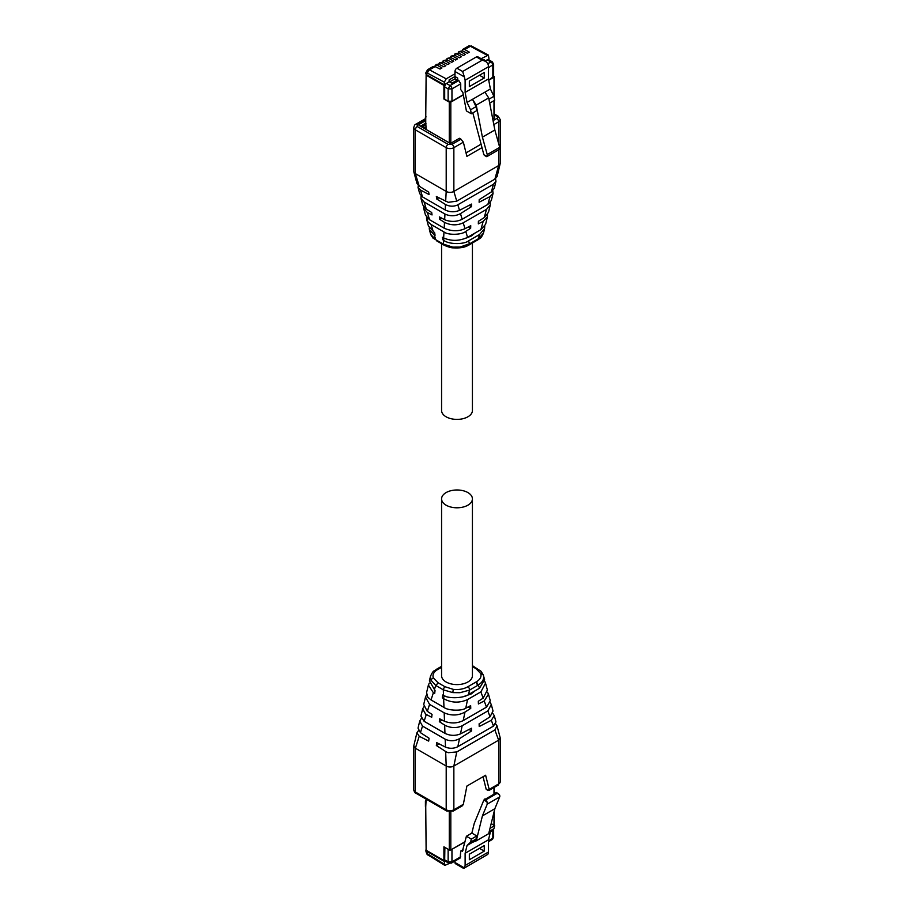 <?xml version="1.0" encoding="UTF-8"?>
<svg xmlns="http://www.w3.org/2000/svg" width="914" height="914" viewBox="0 0 914 914"><rect width="100%" height="100%" fill="white"/><g stroke="black" fill="none" stroke-linecap="round" stroke-linejoin="round"><path stroke-width="1.37" d="M441.576 498.884L441.576 675.686A15.424 8.912 -0 0 0 446.089 681.981A15.424 8.912 -0 0 0 462.907 683.912A15.424 8.912 -0 0 0 472.424 675.686L472.424 498.884A15.424 8.912 -0 0 0 467.911 492.589A15.424 8.912 -0 0 0 451.093 490.658A15.424 8.912 -0 0 0 441.576 498.884A15.424 8.912 -0 0 0 446.089 505.179A15.424 8.912 -0 0 0 462.907 507.11A15.424 8.912 -0 0 0 472.424 498.884M441.576 243.684L441.576 410.477A15.424 8.912 -0 0 0 446.089 416.784A15.424 8.912 -0 0 0 462.907 418.715A15.424 8.912 -0 0 0 472.424 410.477L472.424 243.01M445.072 860.977L444.307 861.422L444.844 865.387L449.448 863.399M454.978 862.508A2.708 1.565 120 0 0 455.538 863.741L463.432 868.3L464.358 867.912L454.978 862.508L454.978 861.034M463.946 868.277L487.699 854.43A6.227 3.599 -120 0 0 488.476 852.008L488.476 839.806L490.407 831.991L493.914 828.712L494.68 825.616L491.172 823.594M467.054 845.473L470.561 842.194L476.023 839.041L472.504 842.32L467.054 845.473L465.123 853.288L465.123 865.489L464.358 867.912M470.561 842.194L471.327 839.098L466.403 836.253L462.347 851.345M462.861 850.614L460.725 851.06L460.165 858.04L451.402 863.102A2.708 1.565 60 0 0 451.962 861.868L460.725 856.806M444.878 847.392L444.684 859.88A2.708 1.565 120 0 0 445.244 861.114A2.708 1.565 120 0 0 445.449 861.205M426.118 849.54A2.708 1.565 -0 0 0 425.901 850.146A2.708 1.565 -0 0 0 426.689 851.254L444.307 861.422M450.933 849.86L464.986 841.965M460.725 851.06L463.078 849.689M496.302 792.849L483.86 800.036L474.252 823.388L471.853 833.1L466.403 836.253M490.018 828.312L494.68 825.616M489.253 831.409L493.914 828.712M488.887 832.871L490.407 831.991M465.123 853.288L488.476 839.806M484.26 845.599L484.26 851.128L469.339 859.743L469.339 854.213L484.26 845.599M471.327 839.098L476.777 835.956L476.023 839.041M476.777 835.956L471.853 833.1M449.151 849.86L444.684 847.278M487.002 801.852L487.253 804.114L482.409 815.894L494.851 808.707L499.695 796.928A2.708 1.565 -120 0 0 499.444 794.666L497.147 793.341L486.237 799.636L487.002 801.852L483.86 800.036M472.504 842.32L476.251 840.857L482.409 815.894M476.251 840.857L488.693 833.671L494.851 808.707M484.26 851.128L479.484 848.363M426.118 800.493L425.741 800.71A1.085 0.628 0 0 0 425.421 801.155L425.421 806.456A1.085 0.628 0 0 0 425.741 806.902L426.118 850.214L443.918 860.497L443.918 846.832L449.277 849.929A1.085 0.628 0 0 0 450.808 849.929L465.055 841.703M426.118 799.11L425.741 806.902M443.918 860.497L444.684 859.88L448.134 861.868L448.694 863.102L451.402 863.102M493.8 825.114L493.983 824.999A1.085 0.628 0 0 0 494.303 824.554L494.303 810.912M441.302 63.066L442.97 62.095L439.406 62.872L439.326 64.311L439.303 62.94L441.302 63.066L445.872 65.682L443.941 66.802L439.063 64.357L437.395 65.317L441.965 67.944L440.034 69.053L435.155 66.608L429.5 69.875L446.215 78.844L454.978 73.783L454.978 71.486L464.358 76.902L462.633 71.486L482.158 60.221L485.665 61.329L487.699 63.42A6.227 3.599 -120 0 1 488.476 66.733L488.476 78.935L490.407 88.978L493.914 96.313L494.68 100.289L489.698 103.156M481.118 58.702L488.43 55.103L489.013 59.09L485.014 60.952M487.093 55.251L470.379 46.271A4.113 2.376 60 0 0 468.425 46.123L462.724 49.425L464.723 49.539L469.293 52.155L467.362 53.275L462.484 50.83L460.827 51.79L465.386 54.417L463.455 55.526L458.588 53.081L456.92 54.04L461.49 56.668L459.559 57.788L454.681 55.331L453.013 56.302L457.583 58.919L455.652 60.038L450.773 57.593L449.105 58.553L453.675 61.181L451.745 62.289L446.866 59.844L445.209 60.804L449.768 63.432L447.837 64.54L442.97 62.095M439.063 64.357L437.041 64.243L435.395 65.202L437.395 65.317M464.358 76.902L465.123 80.215L465.123 92.417L467.054 102.459L470.561 109.794L471.327 113.77L466.403 110.925L462.861 92.474L460.725 89.572L460.725 83.825L458.805 80.501L457.663 79.838L451.824 83.208L449.14 81.666L449.14 79.895L454.978 76.525L449.242 79.838M484.169 60.461L484.169 59.673L483.483 60.073M435.155 66.608L433.133 66.494L427.546 69.727A4.113 2.376 60 0 1 429.5 69.875A2.708 1.611 -61.8 0 0 427.649 73.223L444.307 82.169L446.215 78.844M443.233 62.061L443.313 60.621L446.866 59.844M443.21 62.221L443.21 60.69L445.209 60.804M447.129 59.81L447.106 58.439L450.773 57.593M447.106 59.97L447.106 58.439L449.105 58.553M451.036 57.548L451.116 56.12L454.681 55.331M451.013 57.708L451.013 56.188L453.013 56.302M454.944 55.297L455.023 53.857L458.588 53.081M454.921 55.457L454.921 53.926L456.92 54.04M458.851 53.046L458.931 51.607L462.484 50.83M458.828 53.206L458.828 51.675L460.827 51.79M454.978 71.486A2.708 1.565 120 0 1 456.897 68.173L476.423 56.908L482.158 60.221M485.665 61.329L477.771 56.771A2.708 1.565 120 0 0 476.423 56.908M449.14 81.666L444.307 84.899L444.307 82.169M454.978 73.783L454.978 76.525M457.663 79.838L457.663 78.078L455.058 76.57M484.077 59.73L484.146 60.45M449.311 81.769L449.311 79.884M483.563 60.118L484.146 59.776M487.836 63.74L490.921 61.969A2.708 1.565 120 0 1 492.28 61.832L488.83 59.844A2.708 1.565 120 0 0 488.624 59.753L488.247 59.536M463.284 94.713L451.962 101.26L448.134 101.26L444.684 99.272L444.684 86.899A2.708 1.565 -60 0 1 445.449 84.682L445.072 84.465M427.649 73.223L426.689 73.817L425.901 72.709L425.901 73.634A2.708 1.565 -0 0 0 426.689 74.742L444.307 84.899M457.297 80.055L455.081 78.775L449.608 81.929M455.081 76.582L455.081 78.775M488.693 80.055L493.629 76.547L493.629 64.174L488.476 67.796M486.237 156.077L483.86 154.706L484.923 155.311L483.86 154.706L472.835 112.89M488.933 99.18L493.914 96.313M484.946 92.131L472.504 99.306L476.251 105.099L488.693 97.912L484.946 92.131L490.407 88.978M465.123 92.417L488.476 78.935M470.561 109.794L476.023 106.641L472.504 99.306L467.054 102.459M469.339 86.624L484.26 78.01L484.26 72.48L469.339 81.106L469.339 86.624M471.327 113.77L476.777 110.617L476.023 106.641M476.251 105.099L482.409 137.169L487.253 154.546L499.695 147.36A2.708 1.565 -120 0 1 499.444 149.336L486.854 156.637M487.002 156.523L487.253 154.546M488.693 97.912L494.851 129.994L499.695 147.36M484.26 78.01L479.484 75.245M482.409 137.169L494.851 129.994M426.118 128.154L421.525 125.504L420.76 125.949L426.118 129.034L425.741 123.287A1.085 0.628 -0 0 1 425.421 122.853L425.421 117.552A1.085 0.628 0 0 0 425.741 117.986L426.118 75.119L443.918 85.39L443.918 99.043L449.277 102.14A1.085 0.628 -0 0 0 450.808 102.14L463.329 94.919M444.455 84.819L444.684 86.899L448.134 88.886L450.042 85.562L458.805 80.501M493.629 76.125L493.983 76.33A1.085 0.628 -0 0 1 494.303 76.776L494.303 98.346M488.727 80.249L493.983 77.21A1.085 0.628 -0 0 0 494.303 76.776M444.684 98.609L443.918 99.043M426.118 116.889L425.741 117.106A1.085 0.628 0 0 0 425.421 117.552M426.735 74.765L426.118 75.119M443.918 85.39L444.684 84.945M472.424 666.592L476.034 668.671L480.707 673.527C481.678 676.668 480.25 679.433 476.423 681.798L468.185 686.563L470.093 689.784L469.499 690.116L459.993 692.698L452.784 692.606L443.301 689.83L435.738 685.454L430.7 679.89L430.505 676.257M476.423 681.798L478.33 685.02L470.093 689.784M480.707 673.527L483.3 674.966L484.591 679.673L479.519 688.208L468.596 694.514C464.403 697.908 449.3 699.164 443.519 695.405L442.707 694.994L442.342 697.85L443.644 698.696C451.367 702.9 459.296 703.209 467.442 699.621L480.913 691.841L485.54 683.181L484.763 681.376M483.449 675.435L483.3 674.966C484.443 678.645 482.798 682.004 478.342 685.02L479.519 688.208M429.272 683.124L428.392 685.054L433.373 692.755L434.687 693.429L435.053 690.573L429.42 680.793L430.505 676.28C433.613 669.402 434.139 671.493 436.229 669.436L436.549 669.322M426.552 694.789L425.513 697.016L429.58 704.408L444.181 712.829C451.402 715.925 458.337 715.673 464.975 712.075L470.756 708.373L470.653 705.665L465.774 708.179C462.118 711.092 448.043 710.749 443.976 707.402L431.031 699.941L427.775 697.211L426.575 692.629L428.392 685.054M445.255 696.171L442.342 697.85M475.28 690.653L471.35 693.886L463.455 696.628M485.528 683.181L487.368 689.979L483.175 698.136L478.319 701.255L478.41 703.963L484.214 700.969L488.487 694.149L487.516 692.229M484.214 700.969L486.488 707.162L463.181 720.62C457.137 723.454 450.945 723.682 444.581 721.295L439.703 718.815L439.348 721.683L445.267 725.488C451.276 728.184 456.909 728.264 462.164 725.75L487.87 710.909L491.286 704.557L490.338 702.649M468.231 706.922L470.756 708.373M488.487 694.149L490.281 700.798L486.522 707.139M423.753 706.899L422.656 708.91L425.661 714.165L431.694 717.261L432.048 714.405L427.226 711.275L423.719 704.466L425.513 697.016M469.031 729.486L471.555 730.937L471.464 728.23L460.485 733.885C455.298 735.999 450.122 735.816 444.958 733.336L424.096 721.283L420.943 716.039M442.148 720.061L439.348 721.683M472.767 715.079L469.785 716.804M491.298 704.557L493.034 711.023L490.041 716.816L487.87 710.909M490.053 716.816L479.119 723.819L479.21 726.527L491.332 720.289L494.268 715.616L492.897 713.526M421.263 718.553L419.732 721.055L422.531 726.104L445.324 739.266C449.996 741.391 454.715 741.197 459.456 738.695L471.555 730.937M495.959 721.854L493.469 726.104L457.4 746.909C453.527 748.657 449.551 748.726 445.484 747.115L436.709 742.648L436.344 745.516L446.409 751.971L448.283 752.69L456.76 751.948L494.885 729.943L497.045 725.922L495.662 723.865M418.463 730.652L416.91 732.754L419.229 736.284L428.689 741.094L429.054 738.226L420.417 732.64L418.029 728.127L419.732 721.055M445.655 751.548L446.203 766.035L415.356 748.223L413.768 746.007L416.91 732.754M439.154 743.893L436.344 745.516M419.229 736.284L415.356 748.223L415.356 791.981L446.203 809.793L446.203 766.035C448.705 767.349 451.253 767.349 453.858 766.035L498.644 740.169L500.232 737.964L497.056 725.922M413.768 746.007L413.768 789.765A5.415 3.13 180 0 0 415.356 791.981A2.708 1.565 120 0 0 415.916 793.215L446.763 811.026A2.708 1.565 120 0 1 446.203 809.793A5.415 3.13 -0 0 0 453.858 809.793L463.341 804.32L466.894 786.063L485.62 775.243L489.173 789.41L498.644 783.926L498.644 740.169L494.874 729.943M483.049 776.729L486.214 789.353L487.733 790.233L489.173 789.41L488.944 790.45L498.084 785.172A2.708 1.565 -120 0 0 498.644 783.926A5.415 3.13 -0 0 0 500.232 781.721L500.232 737.964M463.341 804.32L462.438 805.748L453.298 811.026A2.708 1.565 -120 0 0 453.858 809.793L453.858 766.035L456.76 751.948M477.451 240.039L469.533 244.689L470.093 243.535L459.993 247.088L452.784 247.123L443.301 244.084L435.738 239.719L430.7 234.407M483.529 232.933L483.495 233.07C480.387 239.959 479.861 237.88 477.771 239.925L478.33 238.783L470.093 243.535M484.728 226.238L484.58 228.569L479.519 234.544L468.596 240.85C464.403 244.358 449.3 244.781 443.519 240.233L442.342 237.274L443.644 237.96C451.367 241.307 459.296 241.136 467.442 237.434L480.913 229.654L485.608 224.307L487.425 216.732L483.175 221.359L478.319 223.884L478.41 221.291L484.214 217.601L488.487 212.345L490.281 204.896L486.522 209.375M484.58 228.569L483.495 233.081L478.342 238.783L479.519 234.544M466.049 238.131L471.35 235.972L474.994 233.07M444.798 238.508L442.707 239.719M428.426 226.021L434.687 232.853L435.053 235.298L434.253 234.887L429.42 229.688L429.237 227.986M468.334 226.958L470.653 228.306L465.774 231.402C462.118 234.875 448.043 235.389 443.976 231.939L431.031 224.467L427.775 221.645L426.484 217.132M428.472 226.181L426.507 218.743M487.448 214.573L487.425 216.732M484.214 217.601L486.488 209.386L463.181 222.845C457.137 225.609 450.945 225.472 444.581 222.422L439.703 219.349L439.348 216.904L445.267 220C451.276 222.079 456.909 221.828 462.164 219.257L487.87 204.416L491.344 200.452L493.08 193.242L490.041 196.567L487.87 204.416M444.078 228.123L444.181 228.192C451.402 231.391 458.337 231.562 464.975 228.706L470.756 225.712L470.653 228.306M490.247 202.462L490.281 204.896M441.748 218.172L439.703 219.349M469.145 205.33L471.464 206.667L460.485 213.636C455.298 216.321 450.122 216.447 444.958 214.025L424.096 201.971L420.966 198.338L422.702 204.805L425.661 208.666L431.694 212.494L432.048 214.939L427.226 212.402L423.719 208.563L425.513 215.213L429.58 219.76L444.078 228.134M423.719 208.563L423.662 206.713M420.966 198.338L421.103 195.836M492.737 190.809L493.08 193.242M490.053 196.567L479.119 202.245L479.21 199.652L491.332 191.951L494.268 188.307L495.971 181.235L493.469 184.24L457.4 205.033C453.527 206.724 449.551 206.553 445.484 204.496L436.709 198.989L436.344 196.544L448.283 202.314L456.76 201.16L494.885 179.155L497.09 176.608L500.232 163.355L500.232 119.597L498.084 116.147A2.708 1.565 120 0 0 496.736 116.284L494.303 114.878M419.697 193.642L422.531 196.898L445.324 210.049C449.996 212.231 454.715 212.334 459.456 210.357L471.555 204.073L471.464 206.667M445.655 201.434L446.203 191.426L415.356 173.614L413.836 171.901L416.944 183.44L419.229 186.182L428.689 192.123L429.054 194.568L420.417 190.021L418.029 187.439L418.292 185.451M495.537 178.71L495.971 181.235M438.754 197.801L436.709 198.989M419.229 186.182L415.356 173.614L415.356 129.845L446.203 147.668L446.203 191.426C448.705 192.74 451.253 192.74 453.858 191.426L498.644 165.56L500.187 163.789M413.836 171.901L413.768 127.64A5.415 3.13 180 0 0 415.356 129.845A2.708 1.565 -60 0 1 417.264 126.532L417.264 124.327L425.421 119.62M456.76 201.16L453.858 191.426L453.858 147.668L463.341 142.196L466.894 156.351L481.895 147.691M425.421 120.785L419 124.487L419 125.367L419 124.487L419 125.367L449.619 143.052L451.15 143.052L459.422 138.277L460.942 139.156L451.95 144.343L448.123 144.343L417.264 126.532M494.303 117.049L494.485 118.032L492.749 119.037M494.485 117.152L494.485 118.032L494.485 117.152M463.341 142.196L460.942 139.156M480.947 144.263L466.026 152.889M427.649 853.882A2.708 1.508 121.7 0 0 428.14 855.07C427.261 855.024 426.518 853.687 425.901 851.071L427.649 853.882L444.307 864.164M428.14 855.07L444.821 865.375M426.689 852.179L426.689 851.254M488.476 840.777L492.84 838.264A2.708 1.565 60 0 1 492.28 839.498L488.476 841.691M451.962 849.483L451.962 861.868L448.134 861.868L448.134 849.483M493.629 828.975L493.629 837.155L492.84 838.264L492.84 829.718M460.999 851.22L462.987 850.066M465.123 865.489L488.476 852.008M499.695 796.928L487.253 804.114M484.911 798.882L486.237 799.636M497.147 793.341L495.822 792.575M449.277 811.815L449.277 849.929M450.808 849.929L450.808 811.803M493.983 787.537L493.983 793.638M493.983 812.203L493.983 824.999M439.303 62.94L439.303 64.471M468.425 46.123L471.727 46.134A2.708 1.611 118.2 0 0 470.379 46.271L464.723 49.539M446.215 83.357L450.042 85.562A2.708 1.565 -120 0 1 451.962 88.886L448.134 88.886L448.134 101.26M492.84 77.656L492.84 65.282A2.708 1.565 -120 0 0 490.921 61.969L487.093 59.753M456.897 68.173L462.633 71.486M426.689 73.817L426.689 74.742M460.725 83.825L451.962 88.886L451.962 101.26M426.118 123.87L424.21 124.967L426.118 126.075M465.123 80.215L488.476 66.733M421.925 125.732L422.851 124.841A2.708 1.565 60 0 1 424.21 124.967A2.708 1.565 120 0 0 422.908 126.303M425.741 117.986L425.741 123.287M449.277 102.14L449.277 142.847M450.808 143.178L450.808 102.14M493.983 77.21L493.983 96.701M493.983 100.689L493.983 118.317M475.84 682.141L477.748 685.363M441.576 667.266L437.578 669.562C433.762 671.904 432.333 674.658 433.293 677.845L437.966 682.689L444.855 686.677L453.298 689.373C459.091 689.944 464.049 689.007 468.185 686.563M453.298 689.373L452.784 692.606M469.499 690.127L468.596 694.514M438.16 669.231L436.812 669.094L441.576 666.352M437.578 669.562L436.229 669.436M433.293 677.845L430.7 679.89M437.966 682.689L436.081 685.66M444.855 686.677L442.97 689.636M476.034 668.671L477.919 669.448M483.255 674.829L480.993 671.253L472.424 665.678M443.301 689.83L443.519 695.405M435.738 685.454L434.253 690.047M443.644 698.696L443.976 707.402M433.373 692.755L431.031 699.941M467.557 699.553L465.774 708.179M480.867 691.875L483.175 698.136M464.975 712.075L463.227 720.598M444.181 712.829L444.501 721.26M429.58 704.408L427.329 711.343M426.301 714.519L424.096 721.283M444.65 725.11L444.958 733.336M462.164 725.75L460.485 733.885M459.502 738.672L457.845 746.669M491.332 720.289L493.469 726.104M422.531 726.104L420.417 732.64M445.187 739.186L445.484 747.115M477.188 240.268L477.748 239.114M469.499 243.878L468.596 240.85M430.837 234.738L433.008 238.108L436.081 239.914M469.533 244.689C465.352 247.146 461.719 248.277 452.99 247.843C450.236 247.957 443.45 245.066 443.507 244.803L442.97 243.889M443.301 244.084L443.519 240.233M435.738 239.719L434.253 234.887M443.644 237.96L443.976 231.939M433.373 232.03L431.031 224.467M467.557 237.366L465.774 231.402M480.867 229.677L483.175 221.359M464.975 228.706L463.227 222.822M444.181 228.192L444.501 222.365M429.58 219.76L427.329 212.448M426.301 209.1L424.096 201.971M444.65 219.703L444.958 214.025M462.164 219.257L460.485 213.636M459.502 210.334L457.845 204.805M491.332 191.951L493.469 184.24M422.531 196.898L420.417 190.021M445.187 209.98L445.484 204.496M494.874 179.155L498.644 165.56L498.644 149.827M498.644 143.612L498.644 121.802A5.415 3.13 -0 0 0 500.232 119.597M451.95 144.343A2.708 1.565 60 0 1 453.858 147.668A5.415 3.13 -0 0 1 446.203 147.668A2.708 1.565 -60 0 1 448.123 144.343M493.811 124.601L498.644 121.802A2.708 1.565 60 0 0 496.736 118.489A2.708 1.565 -0 0 0 496.736 116.284M493.046 120.614L496.736 118.489M417.264 124.327A2.708 1.565 -120 0 0 415.916 124.19C415.025 124.247 414.316 125.401 413.768 127.64M445.244 861.114L448.694 863.102M425.901 850.146L425.901 851.071M493.629 837.155L492.28 839.498M496.279 792.472L498.53 793.775M494.303 787.354L494.303 793.455M439.006 63.466L439.006 64.323M471.727 46.134L488.43 55.103M435.098 65.717L435.098 66.585M442.913 61.215L442.913 62.072M446.82 58.953L446.82 59.821M450.716 56.702L450.716 57.559M454.624 54.452L454.624 55.308M458.531 52.189L458.531 53.058M462.438 49.939L462.438 50.807M425.901 72.709L427.546 69.727M492.28 61.832L493.629 64.174M422.851 124.841L425.638 123.23M486.591 156.648L484.294 155.323M494.303 100.506L494.303 118.135M422.656 708.91L420.92 716.119M495.971 721.923L494.268 715.616M500.232 781.721L498.084 785.172M415.916 793.215C415.025 793.158 414.316 792.015 413.768 789.765M453.298 811.026L446.763 811.026M443.507 244.803L436.618 240.828M430.551 233.915L429.409 229.688M419.732 193.757L418.029 187.439M494.303 113.964L498.084 116.147M415.916 124.19L425.421 118.706"/></g></svg>
